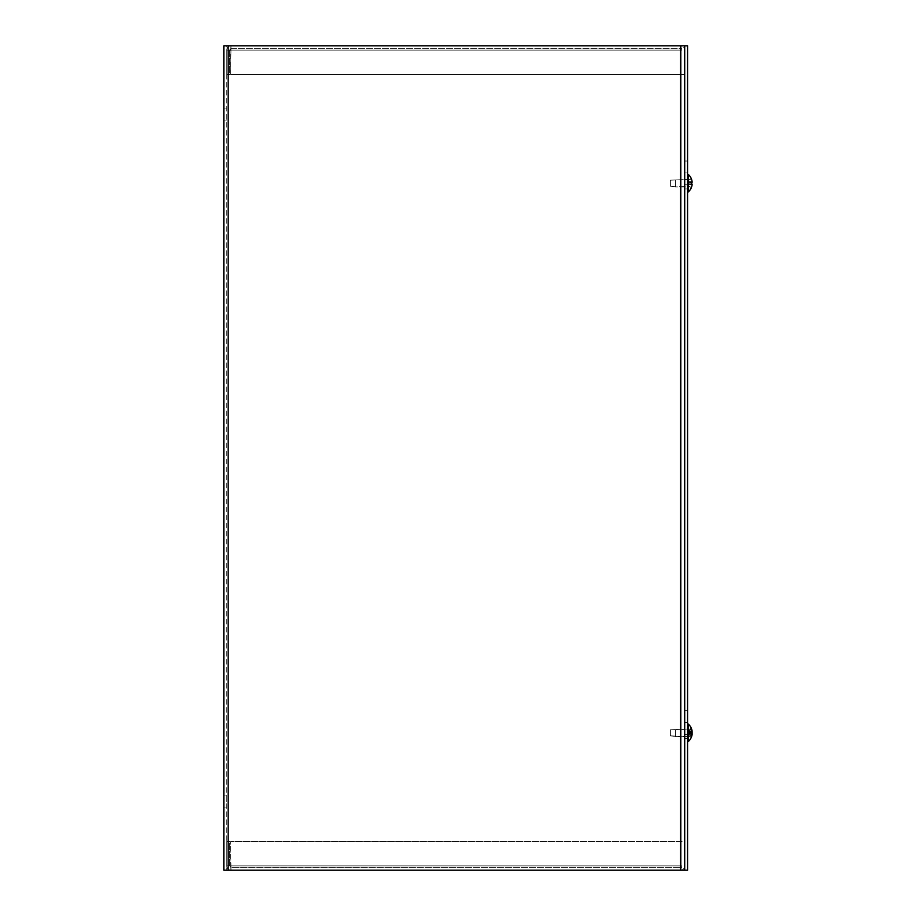 <?xml version="1.0" encoding="UTF-8"?>
<svg xmlns="http://www.w3.org/2000/svg" width="916" height="916" viewBox="0 0 916 916"><rect width="100%" height="100%" fill="white"/><g stroke="black" fill="none" stroke-linecap="round" stroke-linejoin="round"><path stroke-width="0.69" stroke-dasharray="4.58 3.44" d="M223.847 114.5L223.847 120.946L223.847 114.5M226.71 114.5L226.71 120.946L226.71 114.5M223.847 801.5L223.847 795.054L223.847 801.5M226.71 801.5L226.71 795.054L226.71 801.5M684.71 183.2L684.71 186.566L684.71 183.2M681.847 183.2L681.847 179.834L681.847 183.2M684.71 732.8L684.71 736.166L684.71 732.8M681.847 732.8L681.847 729.434L681.847 732.8M684.71 870.2L681.847 870.2L681.847 867.337L680.405 867.337A1.431 1.431 0 0 0 681.847 865.906L230.58 865.906L681.847 865.906L230.58 865.906L230.58 841.575L681.847 841.575L681.847 870.2L681.847 841.575L684.71 841.575L684.71 865.906A4.294 4.294 0 0 1 680.416 870.2A4.294 4.294 0 0 0 684.71 865.906L684.71 841.575L681.847 841.575L681.847 865.906L681.847 841.575L230.58 841.575L681.847 841.575L681.847 865.906L230.58 865.906L231.004 870.2C228.393 869.937 226.962 868.505 226.71 865.906C226.962 868.505 228.393 869.937 231.004 870.2L231.004 867.337L229.572 865.906L231.004 867.337L230.58 841.575L231.004 867.337L681.847 867.337L681.847 870.2L681.847 867.337L231.004 867.337L231.004 870.2L681.847 870.2L231.004 870.2L230.58 841.575L681.847 841.575L681.847 865.906A1.431 1.431 0 0 1 680.416 867.337L681.847 867.337L681.847 870.2L684.71 870.2L684.71 45.8L223.847 45.8L223.847 870.2L684.71 870.2L684.71 45.8L681.847 45.8L684.71 45.8L684.71 870.2L681.847 870.2L681.847 45.8L681.847 870.2L687.572 870.2L687.572 45.8L684.71 45.8L684.71 870.2L684.71 45.8L223.847 45.8L226.71 45.8L226.71 870.2L226.71 45.8L228.141 45.8L228.141 870.2L223.847 870.2L228.141 870.2L228.141 45.8L680.416 45.8A4.294 4.294 0 0 1 684.71 50.094A4.294 4.294 0 0 0 680.416 45.8L681.847 45.8L681.847 870.2L228.141 870.2L228.141 45.8M684.71 45.8L680.405 45.8L680.405 48.663L681.847 48.663L681.847 50.094L230.58 50.094L681.847 50.094L230.58 50.094L231.004 45.8C228.393 46.063 226.962 47.495 226.71 50.094C226.962 47.495 228.393 46.063 231.004 45.8L231.004 48.663L229.572 50.094L231.004 48.663L230.58 74.425L681.847 74.425L230.58 74.425L230.58 50.094L681.847 50.094L681.847 45.8L681.847 74.425L684.71 74.425L684.71 50.094L684.71 74.425L681.847 74.425L681.847 45.8L681.847 48.663L231.004 48.663L231.004 45.8L681.847 45.8L681.847 48.663L231.004 48.663L230.58 74.425L681.847 74.425L681.847 50.094A1.431 1.431 0 0 0 680.416 48.663L681.847 48.663L681.847 45.8L231.004 45.8L230.58 74.425L681.847 74.425L681.847 50.094A1.431 1.431 0 0 0 680.416 48.663L680.405 870.2L680.405 867.337L680.405 870.2L681.847 870.2L681.847 45.8L680.416 45.8L680.416 870.2L228.141 870.2M681.847 865.906L681.847 867.337L681.847 865.906M229.572 865.906L229.572 841.575L226.71 841.575L226.71 865.906L226.71 841.575L229.572 841.575L229.572 865.906L226.71 865.906L229.572 865.906M680.405 48.663L680.405 45.8L680.405 48.663M229.572 50.094L229.572 74.425L226.71 74.425L226.71 50.094L226.71 74.425L229.572 74.425L229.572 50.094L226.71 50.094L229.572 50.094M684.71 184.792L684.71 161.033L684.71 188.925L684.71 161.033L684.71 188.925L684.71 184.792L687.572 184.792L687.572 172.906L687.572 188.925L687.572 161.033L687.572 188.925L687.572 184.792L684.71 184.792M687.572 172.906L687.572 161.033L687.572 172.906L684.71 172.906L687.572 172.906M684.71 734.392L684.71 710.633L684.71 738.525L684.71 710.633L684.71 738.525L684.71 734.392L687.572 734.392L687.572 722.506L687.572 738.525L687.572 710.633L687.572 738.525L687.572 734.392L684.71 734.392M687.572 722.506L687.572 710.633L687.572 722.506L684.71 722.506L687.572 722.506M675.39 729.708L675.39 736.556L675.39 729.708M670.398 730.304L670.398 735.823L670.398 730.304M687.572 729.708L687.572 736.556L687.572 729.708M691.248 737.437L691.248 737.437A11.633 11.587 107.8 0 0 692.118 734.254L691.065 733.624L691.065 731.976L688.557 732.239L692.118 731.964A11.633 9.355 8.4 0 0 691.248 729.457L691.248 728.495A11.633 9.732 170.9 0 1 692.118 731.128L687.79 731.598L691.248 729.457L691.248 730.876A11.633 6.298 5.9 0 1 691.901 731.987M688.557 730.716L691.065 729.846L691.065 728.918L688.557 730.075L687.79 734.266L691.248 736.143L691.248 734.724A11.633 6.298 174.1 0 0 692.118 732.937L692.118 732.079M688.557 730.682L688.557 731.609L691.065 731.128L691.248 729.48A11.633 6.836 173.8 0 1 692.107 731.208M688.557 735.525L688.557 734.884L691.065 735.754L691.065 736.682L688.557 735.525L687.79 734.002L692.118 734.311A11.633 6.836 6.2 0 1 691.248 736.12L691.065 734.472L687.79 733.258L692.118 733.636L692.118 734.254L692.118 733.636A11.633 9.355 171.6 0 1 691.248 736.143L691.248 737.105A11.633 9.732 9.1 0 0 691.878 735.548M688.557 733.991L688.557 734.918M688.557 731.609L687.79 732.342L688.557 734.884M692.095 734.472L687.79 734.266L688.557 735.72L691.065 736.945L688.557 735.766L687.79 734.266L687.79 733.258L691.065 733.624L688.557 733.361L688.557 732.239L687.79 734.002M692.118 732.663L687.79 732.342L692.118 731.964L692.118 731.346L692.118 731.964L692.118 731.346L692.118 731.964L692.118 731.346L687.79 731.598L688.557 729.88L691.248 728.163L688.557 729.834L687.79 731.334L687.79 732.342L688.557 732.239L687.79 732.342L688.557 730.075M687.572 725.552L687.572 741.594L687.572 725.552M688.225 725.552L688.225 741.594L688.225 725.552M675.39 736.556L675.39 729.044L675.39 736.556L670.398 735.823L670.398 729.777L670.398 735.823L687.572 736.556L687.572 729.044L687.572 736.556L675.39 736.556M691.248 733.647L691.248 731.953M687.79 734.266L692.118 734.254L687.79 734.266L687.79 733.258L692.118 732.937M687.572 741.594L687.572 724.006L687.572 741.594L688.225 741.594A11.633 11.633 0 0 0 691.248 737.517L688.557 735.766L687.55 733.865M687.55 731.735L688.557 729.834L691.248 728.083A11.633 11.633 0 0 0 688.225 724.006L688.225 741.594M675.39 186.956L675.39 179.444L675.39 186.956L675.39 179.444L675.39 186.956L670.398 186.223L670.398 180.177L670.398 186.223L687.572 186.956L687.572 179.444L687.572 186.956L687.572 179.444L687.572 186.956L675.39 186.956M691.065 187.345L688.557 186.12L691.248 187.837A11.633 11.587 107.8 0 0 692.118 184.654L692.118 184.036L692.118 184.654A11.633 11.587 107.8 0 1 691.248 187.837L688.557 186.166L687.79 184.666L687.79 183.658L688.557 186.12L691.065 187.345M692.118 184.654L687.79 184.666L692.118 184.654L687.79 184.666L688.557 186.166L687.79 183.658L687.79 184.666L687.79 183.658L688.557 183.761L687.79 183.658L687.79 184.666L692.118 184.654L691.065 184.024L691.248 182.353L688.557 182.639L688.557 183.761L691.248 184.047L688.557 183.761L688.557 182.639L691.248 182.353L691.248 184.047L691.248 182.353L692.118 182.364L691.065 182.376L692.118 181.746A11.633 11.587 72.2 0 0 691.248 178.563L691.248 178.563A11.633 11.587 72.2 0 1 692.118 181.746L692.118 182.364L692.118 181.746L692.118 182.364L692.118 181.746L687.79 181.734L688.557 180.28L691.065 179.055L688.557 180.234L687.79 182.742L688.557 182.639L687.79 182.742L688.557 180.28L691.248 178.563L688.557 180.234L687.79 181.734L688.557 183.761L687.79 183.658L692.118 184.036L688.557 183.761L688.557 182.639L691.065 182.376L687.79 182.742L687.79 181.734L687.79 182.742L687.79 181.734L692.118 181.746L687.79 181.734L692.118 181.746L692.118 182.364L692.118 181.746M687.572 191.994L687.572 174.406L687.572 191.994L687.572 174.406L687.572 191.994L688.225 191.994L688.225 174.406L688.225 191.994A11.633 11.633 0 0 0 691.248 187.917L691.248 187.917M670.398 186.223L670.398 180.177L670.398 186.223M691.248 184.047L691.248 182.353M691.248 178.483L688.557 180.234L686.977 183.2L688.557 186.166L686.977 183.2L688.557 180.234L691.248 178.483A11.633 11.633 0 0 0 688.225 174.406L688.225 191.994M680.416 870.2L680.416 45.8M692.118 733.521L687.79 733.75M691.935 732.067L687.79 731.85M692.118 731.289L687.79 731.598M691.065 731.976L691.065 733.624M692.118 731.346L687.79 731.334M691.282 732.033L687.79 732.342L691.282 731.964M691.282 733.567L687.79 733.258L691.282 733.636M691.065 182.376L691.065 184.024M692.118 182.364L687.779 182.742L692.118 182.364M692.118 184.036L687.779 183.658L692.118 184.036M226.71 108.065L223.847 108.065L226.71 108.065M226.71 120.946L223.847 120.946L226.71 120.946M223.847 807.935L226.71 807.935L223.847 807.935M223.847 795.054L226.71 795.054L223.847 795.054M681.847 186.566L684.71 186.566L681.847 186.566M681.847 179.834L684.71 179.834L681.847 179.834M684.71 729.434L681.847 729.434L684.71 729.434M684.71 736.166L681.847 736.166L684.71 736.166M687.572 161.033L684.71 161.033L687.572 161.033M687.572 188.925L684.71 188.925L687.572 188.925M687.572 710.633L684.71 710.633L687.572 710.633M687.572 738.525L684.71 738.525L687.572 738.525M670.398 729.777L687.572 729.044L670.398 729.777M691.282 728.632L691.282 730.957M691.282 736.968L691.282 734.643M692.13 734.197L687.538 733.796M692.13 731.403L687.538 731.804M688.225 724.006L687.572 724.006M692.118 733.636L687.779 733.258M692.118 731.964L687.779 732.342M670.398 180.177L687.572 179.444L670.398 180.177M688.557 186.166L691.065 187.425L688.557 186.166M691.282 182.364L691.282 184.036M688.225 174.406L687.572 174.406"/><path stroke-width="1.37" d="M680.416 45.8L687.572 45.8L687.572 870.2L223.847 870.2L223.847 45.8L680.416 45.8L680.416 870.2M684.71 45.8L684.71 870.2M691.901 731.987A11.633 6.298 5.9 0 1 692.118 732.663L692.118 733.521A11.633 9.355 171.6 0 1 692.107 733.636L692.118 734.254L691.065 733.624L691.065 731.976L692.118 731.346A11.633 11.587 72.2 0 0 691.282 728.243L691.248 728.163A11.633 11.587 72.2 0 1 692.118 731.346L691.282 732.033L692.118 731.964A11.633 9.355 8.4 0 1 692.118 732.079L691.935 732.067M691.878 735.548A11.633 9.732 9.1 0 0 692.118 734.472L692.118 734.311M692.118 732.937L692.118 732.079M692.118 734.254L692.118 733.636L692.118 734.254A11.633 11.587 107.8 0 1 691.248 737.437L691.248 737.437M687.572 741.594L688.225 741.594L688.225 724.006L687.572 724.006M691.248 178.563L691.248 178.563A11.633 11.587 72.2 0 1 692.118 181.746L691.065 184.024L692.118 184.654L691.282 183.967L692.118 184.654L692.118 184.036M692.118 182.364L691.282 182.433L692.118 181.746A11.633 11.587 72.2 0 0 691.282 178.643L691.282 178.643M691.248 178.483A11.633 11.633 0 0 0 688.225 174.406L688.225 191.994A11.633 11.633 0 0 0 691.248 187.917L691.282 187.757A11.633 11.587 107.8 0 0 692.118 184.654A11.633 11.587 107.8 0 1 691.248 187.837L691.248 187.837M688.225 191.994L687.572 191.994M228.141 45.8L228.141 870.2M691.248 728.163L691.248 728.083A11.633 11.633 0 0 0 688.225 724.006M688.225 741.594A11.633 11.633 0 0 0 692.141 734.323M692.141 731.277A11.633 11.633 0 0 0 691.248 728.083M691.282 731.964L691.282 733.636L691.282 731.964M691.282 184.036L691.282 182.364M688.225 174.406L687.572 174.406"/></g></svg>
